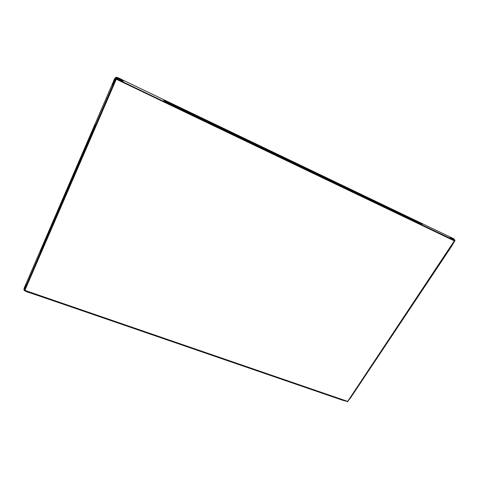 <?xml version="1.0" encoding="UTF-8"?>
<svg xmlns="http://www.w3.org/2000/svg" width="479" height="479" viewBox="0 0 479 479"><rect width="100%" height="100%" fill="white"/><g stroke="black" fill="none" stroke-linecap="round" stroke-linejoin="round"><path stroke-width="0.72" d="M30.937 292.777L24.513 290.352L26.429 284.861M30.758 292.843L30.422 292.903M30.375 292.95L31.345 292.603M343.024 400.33L342.868 399.755M342.982 400.061L347.269 401.27M343.12 400.061L347.628 401.396L350.412 397.283M343.066 400.348L347.694 401.647L343.156 400.175M25.315 290.531L347.353 401.3L347.862 401.115L454.302 240.865L116.774 79.466L116.08 79.712L25.022 289.999L25.315 290.531M113.08 85.567L25.279 289.124M448.919 237.883L116.798 79.059L116.104 79.304L113.23 85.939M123.241 81.759L116.175 78.873L112.936 85.16C113.954 83.31 114.726 80.005 116.116 78.718L123.157 81.556M112.858 85.4L113.182 85.412L112.577 84.49C113.499 83.101 113.996 79.688 115.912 78.113L116.116 78.718M112.559 84.538L112.493 83.849M112.493 83.783L113.032 85.585M26.058 283.73L25.968 284.855L26.974 284.604L113.014 85.795L26.968 284.61M27.297 283.855L27.596 283.742M24.327 287.729L26.034 283.778L23.968 289.837L24.513 290.352M26.824 284.718L24.645 290.304L30.973 292.477M27.195 284.095L27.513 283.927M27.267 283.915L25.183 289.424M25.968 284.867L26.483 284.999M350.718 397.612L347.652 401.486M350.538 397.372L350.568 397.049M452.032 245.649L451.224 245.984M451.559 245.835L452.068 245.607L451.41 245.703M451.553 245.793L454.649 240.763L450.009 238.35M452.05 245.488L455.05 240.506L451.715 245.733M453.505 240.177L449.074 237.955M449.781 236.836L450.703 237.901L449.883 238.344L123.408 82.154L449.883 238.344M163.806 99.74L421.257 223.16L122.762 80.047L123.402 82.154M112.439 83.777L114.409 79.233L115.846 77.376C118.541 77.951 120.84 78.849 122.756 80.065L122.869 80.885C120.936 79.7 118.618 78.772 115.912 78.113L115.846 77.376C113.763 78.993 113.451 82.268 112.499 83.657L112.936 85.16M113.02 85.364L116.241 79.011L123.079 81.837M450.122 238.326L123.36 82.196M122.947 80.939L123.001 81.628M30.896 292.711L24.812 290.184L26.812 284.975M31.165 292.543L30.315 292.932L24.172 290.424M23.968 289.837L24.13 290.388C25.848 291.448 27.914 292.298 30.315 292.932L30.71 292.771M350.658 397.6L350.502 397.145M347.64 401.57L350.574 397.486M454.769 240.721L450.404 238.219M450.703 237.907L455.05 240.506L453.876 238.853L449.961 236.919L450.751 237.925L450.44 238.338M113.224 85.316L115.978 79.161M113.182 85.406L116.241 79.011L123.007 81.969M342.886 399.791L31.339 292.639M31.111 292.783L342.964 400.007M343.066 400.396L68.76 306.087M25.303 289.041L25.022 289.999M116.104 79.304L116.08 79.712M112.918 85.591L26.74 284.754M27.387 283.819L113.14 85.705M112.834 85.388L40.865 251.744L40.428 251.391L95.207 124.678L95.692 125.007M26.561 284.813L40.865 251.744M112.775 85.19L112.481 83.717L40.547 250.2M350.634 397.229L451.44 245.961M350.67 397.348L432.046 275.503M451.601 245.901L431.866 275.521M450.194 238.488L454.308 240.482L454.397 241.129M453.385 240.069L454.236 240.817M116.798 79.059L116.774 79.466M422.029 224.741L163.698 101.105L163.896 100.53L422.119 224.214L422.029 224.741M95.111 123.899L26.04 283.76M30.399 292.962L68.713 306.069M449.853 236.854L421.155 223.112M24.1 288.316L26.064 283.706M23.962 289.825L24.1 288.31M25.285 289.082L25.01 290.034M350.73 397.618L452.014 245.679M453.457 240.117L454.302 240.865M115.852 77.358C118.552 77.275 120.163 79.167 122.887 80.107M449.817 236.836L453.853 238.835"/></g></svg>
